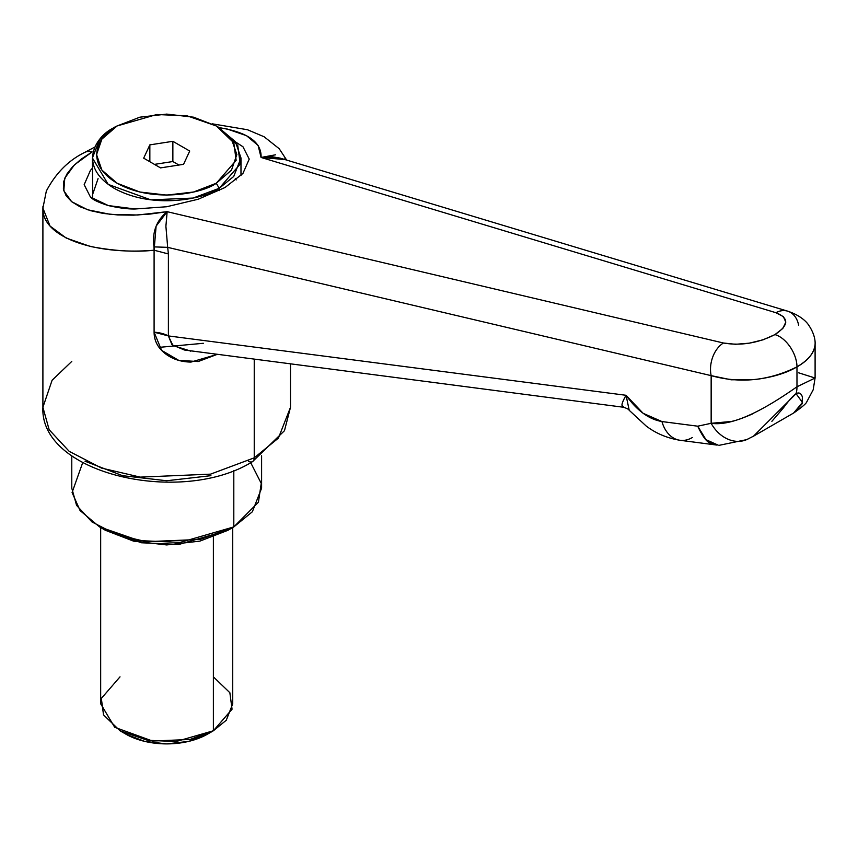 <?xml version="1.0" encoding="UTF-8"?>
<svg xmlns="http://www.w3.org/2000/svg" width="858" height="858" viewBox="0 0 858 858"><rect width="100%" height="100%" fill="white"/><g stroke="black" fill="none" stroke-linecap="round" stroke-linejoin="round"><path stroke-width="1.29" d="M290.497 364.06L290.497 407.303L284.47 430.705L252.531 461.625A8.258 4.762 -120 0 0 254.236 457.84L210.575 474.142L140.219 477.123L101.544 468.082L69.219 451.362L49.153 429.729L42.9 407.303L49.153 429.729L69.219 451.362L101.544 468.082L140.219 477.123L210.575 474.142L254.236 457.84L254.236 359.352L254.236 457.84L278.41 438.106L290.497 407.303L278.41 438.106L254.236 457.84A8.258 4.762 60 0 1 252.531 461.625A8.258 4.762 60 0 1 248.402 461.207M203.357 343.286L159.052 347.372L203.357 343.286M225.053 187.494L198.284 199.206L166.699 206.746L135.114 208.987C128.046 209.148 119.123 208.011 108.344 205.577C98.649 202.509 92.685 199.657 90.444 197.04L84.17 184.674L90.444 170.356L92.417 168.189L90.444 170.356L84.17 184.674L90.444 197.04L108.344 205.577L135.114 208.987L166.699 206.746L198.284 199.206L225.053 187.494L242.943 173.413L225.053 187.494M815.1 343.79L815.089 344.562C814.049 353.206 808.011 360.65 796.975 366.87A24.764 14.296 -120 0 0 774.924 334.609C758.032 343.146 740.862 345.946 723.433 343.007L167.138 211.679L150.15 214.06L133.505 215.154L117.718 214.94L103.228 213.428L90.487 210.65L79.848 206.692L71.643 201.673L66.098 195.742L63.395 189.06L63.599 181.853L66.699 174.313L72.619 166.656L81.188 159.127L92.128 151.93A24.764 14.296 -120 0 0 84.234 152.67A24.764 14.296 60 0 1 92.128 151.93L74.528 164.757L64.79 178.11L63.803 190.787L71.643 201.673L87.613 209.76L110.285 214.35L137.612 215.004L167.138 211.679L723.433 343.007L735.456 344.294L749.388 343.157L763.212 339.768L774.924 334.609L782.839 328.442L785.799 322.136L783.375 316.634L775.922 312.709L261.068 157.454L275.547 154.805M217.739 126.812L235.392 141.656L240.98 157.969L233.719 176.458L219.219 188.299L240.229 164.039L237.763 145.485L219.219 127.649C247.79 132.293 261.744 142.235 261.068 157.454L258.108 145.442L246.525 135.693L227.37 129.075L219.187 127.627M284.277 158.912L284.953 159.567L261.068 157.454L775.922 312.709C789.263 318.007 788.931 325.311 774.924 334.609A24.764 14.296 60 0 1 796.975 366.87L796.975 386.776L796.975 366.87C786.196 373.241 772.007 377.488 754.396 379.601L731.188 379.804L711.153 375.643L167.675 247.351L168.393 253.947L168.393 335.928L626.061 395.291L643.146 413.32L661.947 421.557L697.726 426.19L711.153 423.305L711.153 375.643L711.153 423.305L731.252 421.471C736.507 420.431 743.94 417.76 753.549 413.459L753.592 413.438M210.918 475.675L166.699 480.748L122.48 475.675L84.996 461.207M235.66 142.031L242.943 146.729L249.228 159.105L242.943 173.413L249.228 159.105L242.943 146.729L235.682 142.074M815.1 377.938L815.1 343.983C815.111 343.726 816.001 335.424 808.129 324.345C806.681 322.243 800.9 315.529 787.623 311.154M798.626 372.801L815.089 378.024L796.975 386.776C771.192 404.847 735.574 426.898 711.153 423.305L697.726 426.19L661.947 421.557C648.852 419.283 636.893 410.532 626.061 395.291L168.393 335.928L154.097 332.196L161.636 350.396L178.711 360.36L198.166 361.55L216.849 354.504L190.98 362.076C180.984 361.937 172.437 359.148 165.326 353.7C157.883 347.908 154.14 340.744 154.097 332.196L154.097 250.214C135.489 252.295 114.211 251.04 90.262 246.439L66.195 238.041L50.054 226.083L42.9 208.14L42.964 206.263M42.964 206.306L42.9 208.044C41.688 236.165 92.61 255.48 154.097 250.214L156.113 226.147L167.138 211.679L165.905 226.287L167.675 247.351L711.153 375.643A24.764 16.967 -76.7 0 1 723.433 343.007A24.764 16.967 103.3 0 0 711.153 375.643C740.207 383.719 768.811 380.791 796.975 366.87C808.772 359.867 814.821 352.241 815.1 343.994M787.762 311.197A24.764 18.029 106.8 0 0 775.922 312.709A24.764 18.029 -73.2 0 1 787.741 311.186A24.764 18.029 -73.2 0 1 798.626 325.139M787.612 311.143L280.137 158.119L272.029 156.714L261.068 157.454L280.244 158.162M815.1 377.885L813.191 389.789L806.82 401.759C806.402 403.389 802.069 407.11 793.832 412.913L802.08 403.861L802.391 397.007C801.19 393.232 799.077 392.127 796.074 393.672C793.35 395.431 789.081 400.225 783.279 408.043L771.878 421.321M793.822 412.913L753.41 436.25M753.496 436.196L796.074 393.672A33.012 19.058 -120 0 0 796.975 386.776A33.012 19.058 60 0 1 796.074 393.672L802.466 402.488L793.596 413.041M711.153 423.305A33.012 26.319 66.7 0 0 746.439 439.725A33.012 26.319 -113.3 0 1 711.153 423.305M748.884 438.513A33.012 26.319 -113.3 0 1 746.439 439.725M629.118 410.21L646.364 426.19C651.083 429.611 661.722 437.269 680.126 440.304L717.02 445.087L710.885 443.157C707.11 442.599 702.723 436.947 697.726 426.19L705.962 439.65L718.221 445.184M661.947 421.557A33.012 23.724 97.4 0 0 679.847 440.261A33.012 23.724 -82.6 0 1 661.947 421.557M692.352 437.505A33.012 23.724 -82.6 0 1 679.847 440.261M623.959 407.293L622.211 405.737C621.417 404.708 622.694 401.233 626.061 395.291L629.225 410.339M167.675 247.351L154 246.889L167.675 247.351L168.393 253.947L168.393 335.928L172.705 345.077L184.352 349.989L623.659 407.271M171.879 344.444L168.393 335.928A24.764 14.296 -0 0 0 154.097 332.196L154.097 250.214L168.393 253.947L154.097 250.214L154 246.889C151.995 232.282 156.371 220.549 167.138 211.679M165.937 224.624L165.894 227.413M173.756 345.774L190.884 351.136M629.322 410.446L629.096 410.188C629.107 409.545 627.284 408.569 623.627 407.239L622.179 405.469M42.9 208.14L42.9 407.303L52.102 380.255L71.782 361.411M219.219 188.299L219.219 190.648L219.219 188.299L216.302 183.237L219.219 188.299L193.029 198.069L150.815 199.86L108.215 184.406L92.417 157.969L99.667 139.489L117.096 125.965L156.778 114.511L187.13 115.851L216.302 125.965L233.805 142.814L236.143 160.328L216.302 183.237L231.51 170.099L236.851 154.601L231.51 139.103L216.302 125.965L193.543 117.181L166.699 114.103L139.854 117.181L117.096 125.965L101.888 139.103L96.546 154.601L101.888 170.099L117.096 183.237L139.854 192.02L166.699 195.109L193.543 192.02L216.302 183.237C203.786 192.771 154.483 204.043 117.096 183.237C81.049 161.658 100.59 133.194 117.096 125.965L114.168 127.649C96.697 135.296 76.019 165.433 114.178 188.299C153.764 210.328 205.963 198.38 219.219 188.299M149.85 144.873L172.866 141.313L189.715 151.04L183.548 164.328L160.532 167.889L143.683 158.162L149.85 144.873L143.683 158.162L160.532 167.889L183.548 164.328L189.715 151.04L172.866 141.313L172.866 161.529L178.936 165.036L172.866 161.529L172.866 141.313L149.85 144.873L149.85 161.722L149.85 144.873M235.317 178.625L236.207 179.923M92.417 157.969L92.707 198.788L92.417 195.034L98.069 178.625M154.451 164.382L172.866 161.529L154.451 164.382M213.385 676.855L229.858 692.706L232.057 709.201L213.385 730.759L207.55 734.126L213.385 730.759L226.276 720.237L232.722 703.807L232.722 527.541M227.971 530.287L199.86 541.13L166.699 544.937L133.537 541.13L105.416 530.287L141.463 542.771L178.957 544.433L227.971 530.287L233.805 526.919L227.971 530.287M250.697 462.655L261.24 483.376L258.43 502.23L233.816 526.919L252.338 511.786L261.604 488.17L261.604 455.77M213.385 537.065L213.385 730.759L213.385 537.065M233.805 470.484L233.805 526.919L233.805 470.484M71.782 455.77L71.782 488.17L76.577 505.362L91.967 521.943L116.752 534.759L146.396 541.698L200.343 539.403L233.805 526.919L180.116 542.417L139.06 540.594L99.582 526.919L80.084 510.574L72.083 492.524L82.7 462.655M100.676 527.541L100.676 703.807L114.715 727.305L152.574 741.044L190.101 739.446L213.385 730.759L176.029 741.548L147.469 740.272L120.013 730.759L103.528 714.907L101.341 698.412L120.013 676.855M125.847 734.126L144.584 741.366L166.699 743.897L188.803 741.366L207.55 734.126A57.776 33.355 0 0 1 125.847 734.126L120.013 730.759M42.932 208.033L46.332 191.066C55.652 173.348 68.297 160.532 84.288 152.638L94.873 147.04M212.291 123.82L247.49 129.74L264.135 136.776L279.215 148.724L286.669 160.092M719.53 445.238L746.642 439.639L753.796 436.025M190.776 351.126L190.176 351.051M252.531 461.625C181.917 505.973 39.522 474.249 42.9 407.303M240.98 157.969L240.98 175.579M216.302 125.965L219.219 127.649M117.096 125.965L114.168 127.649M105.416 530.287L99.582 526.919"/></g></svg>
